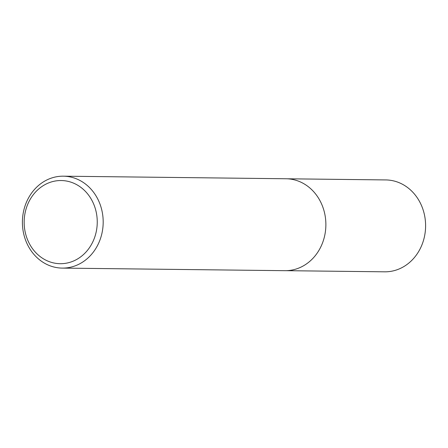 <?xml version="1.0" encoding="UTF-8"?>
<svg xmlns="http://www.w3.org/2000/svg" width="448" height="448" viewBox="0 0 448 448"><rect width="100%" height="100%" fill="white"/><g stroke="black" fill="none" stroke-linecap="round" stroke-linejoin="round"><path stroke-width="0.67" d="M287.034 178.786L385.75 179.928A45.948 40.382 90.7 0 1 425.6 226.1A45.948 40.382 90.7 0 1 384.686 271.818L285.97 270.676M97.25 222.32A41.586 36.546 -89.3 0 0 60.995 180.533A41.586 36.546 -89.3 0 0 24.158 221.911A41.586 36.546 -89.3 0 0 60.413 263.698A41.586 36.546 -89.3 0 0 97.25 222.32M22.4 221.911A45.965 40.393 90.7 0 1 63.325 176.182A45.965 40.393 90.7 0 1 103.186 222.365A45.965 40.393 90.7 0 1 62.261 268.1A45.965 40.393 90.7 0 1 22.4 221.911M63.325 176.182L286.014 178.758A45.965 40.393 90.7 0 1 325.875 224.946A45.965 40.393 90.7 0 1 284.95 270.682L62.261 268.1"/></g></svg>
